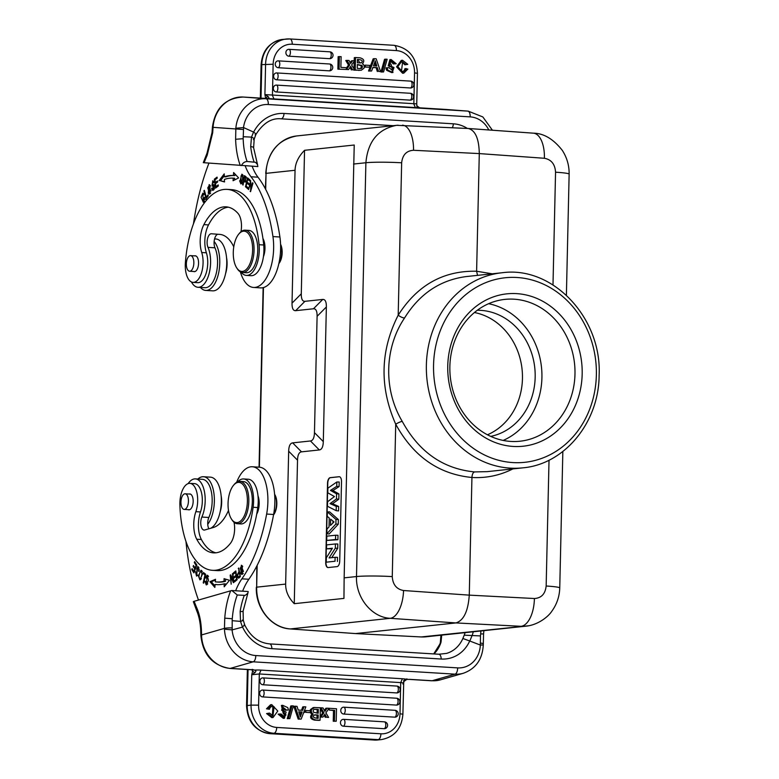<?xml version="1.0" encoding="UTF-8"?>
<svg xmlns="http://www.w3.org/2000/svg" width="779" height="779" viewBox="0 0 779 779"><rect width="100%" height="100%" fill="white"/><g stroke="black" fill="none" stroke-linecap="round" stroke-linejoin="round"><path stroke-width="1.17" d="M582.176 374.144A76.624 67.121 -96.1 0 1 479.864 434.156A76.624 67.121 -96.1 0 1 482.863 301.804A76.624 67.121 -96.1 0 1 582.176 374.144M332.419 548.221L326.528 548.844L326.615 544.901L335.428 543.956L335.33 548.143L329.089 557.939L335.126 557.297L335.038 561.25L326.226 562.185L326.323 557.861L332.419 548.221M326.528 548.844L332.097 548.737M326.226 562.185L335.038 561.25M335.126 557.297L337.502 557.345L337.404 561.474M335.33 548.143L337.706 548.328L331.757 557.657M335.428 543.956L337.804 544.005L337.706 548.328M335.525 539.496L326.713 540.431L326.81 536.166L335.622 535.231L335.525 539.496L337.901 539.72L326.713 540.431M335.622 535.231L337.998 535.28L337.901 539.72M330.481 525.445L334.016 521.901L330.627 519.155L330.481 525.445M332.954 521.044L332.906 523.001M335.983 519.457L335.876 524.043L326.868 533.703L326.976 529.077L329.04 526.935L329.244 518.016L327.258 516.409L327.365 511.9L335.983 519.457L338.359 519.535L338.252 524.238L335.876 524.043M327.365 511.9L329.653 511.9L338.359 519.535M326.868 533.703L329.147 534.005L338.252 524.238M330.432 490.41L336.567 493.847L336.45 498.998L330.023 503.614L336.285 506.379L336.187 510.664L327.492 506.311L327.599 501.725L334.454 496.554L327.793 492.834L327.901 488.151L336.83 482.006L339.206 482.016L339.108 486.573L336.732 486.359L330.432 490.41L332.915 490.546L339.108 486.573M336.187 510.664L338.553 510.927L338.651 506.447L332.516 503.731L338.816 499.203L336.45 498.998M336.285 506.379L338.651 506.447M330.023 503.614L332.516 503.731M336.567 493.847L338.933 493.915L338.816 499.203M338.933 493.915L332.915 490.546M336.83 482.006L336.732 486.359M341.514 481.734L339.722 561.055A5.307 2.532 -86.5 0 1 337.054 566.615L328.154 567.56A5.307 2.532 -86.5 0 1 327.949 567.56A5.307 2.532 -86.5 0 1 325.729 562.545L327.531 483.223A5.307 2.532 -86.5 0 1 330.189 477.663L339.099 476.719A5.307 2.532 -86.5 0 1 339.293 476.709A5.307 2.532 -86.5 0 1 341.514 481.734M328.066 567.56A5.307 2.532 93.5 0 1 325.963 562.555L327.764 483.233A5.307 2.532 93.5 0 1 330.423 477.683L339.323 476.729A5.307 2.532 93.5 0 1 339.41 476.729M344.143 577.862L343.948 598.399L294.258 603.686C288.425 597.668 285.562 591.134 285.65 584.084L288.668 451.207C288.834 446.016 290.168 443.241 292.661 442.871L310.47 440.972C312.963 440.612 314.297 437.827 314.463 432.637L317.102 316.303C317.17 311.123 315.953 308.62 313.47 308.776L295.66 310.675C293.177 310.831 291.959 308.328 292.028 303.148L295.046 170.28C295.27 163.22 298.435 156.56 304.55 150.308L354.231 145.021L344.143 577.862L356.5 576.548L365.887 162.743C367.834 141.447 378.078 128.973 396.608 125.322L398.157 125.195M355.536 633.57L455.949 622.927L521.073 626.306A26.515 12.873 -87 0 0 534.394 598.515L469.27 595.137C468.13 611.242 463.69 620.503 455.949 622.927L390.23 618.312C371.661 617.435 355.633 597.59 356.5 576.548A26.515 1.87 1.3 0 1 392.265 576.596L395.722 424.214C379.373 387.105 380.201 350.764 398.196 315.183C417.32 285.114 443.455 270.469 476.612 271.248L492.27 273.799M365.283 65.144L369.752 65.417L369.713 67.198L365.244 66.926L365.283 65.144L364.056 65.728M364.221 67.072L369.713 67.198M365.244 66.926L364.221 67.033M406.063 64.676L402.597 61.94L401.497 71.006A3.827 3.35 83.9 0 0 404.905 70.831L403.678 70.967A4.119 3.613 -96.1 0 0 404.924 68.63L407.865 69.088L403.824 73.129L397.796 66.721L402.519 60.256L407.787 64.336L404.846 64.803L402.003 62.057M404.905 70.831A4.119 3.613 83.9 0 0 406.141 68.494M402.519 60.256L401.302 60.382L396.569 66.848L402.607 73.255L403.824 73.129M403.678 70.967A3.827 3.35 -96.1 0 1 402.772 71.444M357.454 59.584L360.054 62.904A5.326 4.674 -96.1 0 1 360.034 62.924L361.193 62.778M361.203 62.797A5.326 4.674 83.9 0 1 360.609 62.904A5.326 4.674 83.9 0 1 359.917 62.914L357.376 62.758L357.454 59.399C362.206 59.827 363.442 60.966 361.144 62.797M357.337 64.686L360.881 65.592A2.055 1.801 -96.1 0 1 360.57 68.367A2.619 2.298 -96.1 0 1 360.219 68.533M360.911 65.64L362.06 65.524M360.726 68.552L360.852 68.533A2.619 2.298 83.9 0 0 361.719 68.24A2.055 1.801 83.9 0 0 362.031 65.475M361.719 68.24L360.57 68.367M362.011 65.446L357.337 64.511L357.249 68.367A75.047 65.748 83.9 0 0 360.852 68.552M362.42 63.761A3.243 2.843 -96.1 0 1 363.92 68.289L361.222 70.266L354.017 70.032M361.222 70.266L354.017 70.139M354.221 60.801L354.299 57.656L355.516 57.529L355.234 70.003M354.036 68.971L354.211 61.414M362.401 63.771C364.835 60.811 363.968 58.814 359.801 57.782L355.516 57.529M386.696 70.334L387.913 70.207A4.508 3.944 -96.1 0 1 387.319 67.754L386.102 67.88A4.508 3.944 83.9 0 0 386.696 70.334L391.74 72.593L392.967 72.457L391.146 64.443L389.568 62.787L391.545 61.298L394.544 63.79L393.317 63.917L390.931 61.424M392.967 72.457L387.913 70.207M390.016 66.575A23.857 20.906 -96.1 0 1 392.762 67.685L393.989 67.559L392.879 70.665L388.984 67.695L387.319 67.754M392.762 67.685L392.226 70.685M393.989 67.559A23.857 20.906 83.9 0 0 391.126 66.41M391.097 59.535L389.88 59.671L388.234 65.825L389.451 65.699L391.097 59.535L396.219 63.751L393.317 63.917M388.263 65.825A9.017 7.897 83.9 0 0 389.899 66.585L391.126 66.458A9.017 7.897 -96.1 0 1 389.461 65.679M394.544 63.79L396.219 63.751M385.771 59.165L387.153 59.253L383.57 71.95L382.177 71.863L385.771 59.165L384.553 59.292L380.96 71.989L382.177 71.863M380.96 71.989L383.57 71.95M351.202 62.768L352.653 60.704L354.63 60.83L351.65 64.959L354.63 69.964L352.605 69.847L350.667 66.371L348.554 69.594L346.558 69.477L349.703 64.92L346.976 60.363L349.041 60.48A91.377 80.042 -96.1 0 1 350.696 63.518A23.74 20.79 -96.1 0 1 351.212 62.768L349.985 62.895M349.703 64.92L348.486 65.046L345.759 60.489L346.976 60.363M350.199 62.593L351.436 60.84L352.653 60.704M352.605 69.847L354.63 69.964M349.966 67.432L351.387 69.974M346.558 69.477L348.554 69.594M348.486 65.046L346.334 68.162M340.881 67.374L346.343 67.705L346.304 69.458L337.872 69.146L338.154 56.672L341.124 56.643L340.881 67.374M339.371 56.536L339.089 69.019M337.872 69.146L346.304 69.458M276.243 91.951A3.437 3.009 -96.1 0 1 276.399 85.096L410.358 93.285L276.409 85.096A3.447 1.646 93.5 0 1 276.409 85.096A3.447 1.646 93.5 0 1 277.85 88.368A3.447 1.646 93.5 0 1 276.243 91.951L410.202 100.14A3.447 1.646 -86.5 0 0 411.799 96.557A3.447 1.646 -86.5 0 0 410.358 93.285A3.447 3.447 0 0 1 411.059 100.053A3.437 3.009 -96.1 0 1 410.202 100.14M276.516 79.789A3.437 3.009 -96.1 0 1 276.672 72.934L410.63 81.123A3.447 1.646 -86.5 0 1 412.081 84.395A3.447 1.646 -86.5 0 1 410.475 87.978L276.516 79.789A3.447 1.646 93.5 0 0 278.122 76.206A3.447 1.646 93.5 0 0 276.681 72.934A3.447 1.646 93.5 0 1 276.681 72.934A3.447 3.447 0 0 0 276.652 72.934M276.681 72.934L410.63 81.123A3.447 3.447 0 0 1 411.331 87.891A3.437 3.009 -96.1 0 1 410.475 87.978M278.171 67.715A3.437 3.009 -96.1 0 1 278.327 60.859L329.507 63.985A3.447 1.646 -86.5 0 0 329.507 63.985A3.447 1.646 -86.5 0 1 330.958 67.257A3.447 1.646 -86.5 0 1 329.351 70.84L278.171 67.715A3.447 1.646 93.5 0 0 279.778 64.131A3.447 1.646 93.5 0 0 278.337 60.859A3.447 1.646 93.5 0 1 278.337 60.859A3.447 3.447 0 0 0 278.307 60.859M278.337 60.859L329.517 63.985A3.447 3.447 0 0 1 330.208 70.753A3.437 3.009 -96.1 0 1 329.351 70.84M288.795 56.185A3.437 3.009 -96.1 0 1 288.951 49.33L329.79 51.823A3.447 1.646 -86.5 0 1 331.231 55.095A3.447 1.646 -86.5 0 1 329.634 58.678L288.795 56.185A3.447 1.646 93.5 0 0 290.401 52.602A3.447 1.646 93.5 0 0 288.96 49.33A3.447 1.646 93.5 0 1 288.96 49.33A3.447 3.447 0 0 0 288.941 49.33L329.79 51.823A3.447 3.447 0 0 1 330.491 58.591A3.437 3.009 -96.1 0 1 329.634 58.678M374.621 62.729A119.839 104.98 83.9 0 0 375.624 65.933M373.482 65.806L374.68 62.583A15.346 13.447 -96.1 0 0 375.225 60.772A119.839 104.98 -96.1 0 0 376.832 66.011L373.482 65.806M377.357 67.666L372.907 67.393L371.602 71.006L369.743 70.889L374.397 58.678L376.169 58.785L380.551 71.551L378.575 71.434L377.357 67.666L372.839 67.598M369.743 70.889L368.525 71.025L373.18 58.805L374.397 58.678M378.575 71.434L380.551 71.551M377.348 71.561L376.14 67.802M368.525 71.025L371.602 71.006M212.346 128.993L212.959 129.051L213.066 127.337L212.394 127.279L212.287 128.983M243.554 127.571L235.852 128.243L235.618 139.275L243.175 138.701L243.584 127.571L253.555 132.07C256.009 133.754 256.534 134.65 255.123 134.767M253.37 139.626C254.791 139.139 254.178 138.302 251.52 137.114L253.555 132.07M467.39 128.447A37.119 32.621 94.3 0 0 453.349 123.812L284.043 113.461A5.57 2.658 93.5 0 1 281.053 118.817C271.53 117.872 263.136 123.111 255.882 134.524L254.188 139.139L253.613 147.786A5.57 1.704 173.4 0 0 250.692 146.647L251.481 137.104L243.155 136.724M225.559 273.663A16.972 8.092 -86.5 0 0 226.543 257.596M214.137 241.49A25.98 12.396 93.5 0 1 219.016 271.034A25.98 12.396 93.5 0 1 205.724 290.421L212.696 290.849A25.98 12.396 -86.5 0 0 226.66 265.668A25.98 12.396 -86.5 0 0 215.871 238.978L214.576 238.9M205.724 290.421A25.98 12.396 93.5 0 1 200.437 287.441M204.069 202.053L203.514 201.255M203.076 194.273L203.553 193.582M204.614 199.268L203.416 201.245L202.793 194.253L203.514 194.896L203.855 194L202.861 193.163L201.089 197.311L203.377 202.365L204.449 197.34A3.369 1.607 93.5 0 1 204.614 199.268L206.007 199.356M204.449 197.34L205.052 197.379M246.378 275.406L251.023 275.688A23.857 11.383 -86.5 0 0 263.409 256.758A13.253 6.329 -86.5 0 0 262.942 238.52A77.949 37.188 -86.5 0 0 231.762 189.667L227.108 189.375A77.949 37.188 93.5 0 1 259.066 244.703A23.857 11.383 93.5 0 1 246.378 275.406A23.857 11.383 93.5 0 1 241.149 272.202M193.728 260.702A7.819 3.729 93.5 0 1 189.618 271.238A7.819 3.729 93.5 0 1 186.376 263.205A7.819 3.729 93.5 0 1 190.573 255.629A7.819 3.729 93.5 0 1 193.728 260.702M193.582 271.482A7.956 3.798 -86.5 0 0 194.263 271.657A7.956 3.798 -86.5 0 0 198.538 264.003A7.956 3.798 -86.5 0 0 195.237 255.775A7.956 3.798 -86.5 0 0 194.536 255.872M240.984 231.723A15.911 7.586 -86.5 0 0 237.955 213.349A60.45 28.842 -86.5 0 0 226.037 206.844A60.45 28.842 -86.5 0 0 203.874 224.634A21.208 10.117 -86.5 0 0 201.722 252.513A18.56 8.851 93.5 0 1 201.683 272.261A18.56 8.851 93.5 0 1 193.046 282.368A18.56 8.851 93.5 0 1 185.373 262.805A77.949 37.188 93.5 0 1 227.108 189.375M263.409 256.758A23.857 11.383 -86.5 0 0 263.721 244.995A77.949 37.188 -86.5 0 0 262.942 238.52M244.246 231.178A20.147 9.611 93.5 0 1 251.792 257.606A20.147 9.611 93.5 0 1 236.699 267.859A20.147 9.611 93.5 0 1 238.773 234.08A20.147 9.611 93.5 0 1 244.246 231.178M238.773 234.08L239.474 233.233A21.208 10.117 93.5 0 1 245.171 230.175A21.208 10.117 93.5 0 1 245.239 230.175A21.208 10.117 93.5 0 1 253.973 252.036A21.208 10.117 93.5 0 1 242.581 272.514A21.208 10.117 93.5 0 1 237.303 268.784L236.699 267.859M242.581 272.514L246.3 272.738A21.208 10.117 -86.5 0 0 247.118 272.728A21.208 10.117 -86.5 0 0 257.742 251.413A21.208 10.117 -86.5 0 0 248.959 230.409A21.208 10.117 -86.5 0 0 248.891 230.399L245.171 230.175M278.863 263.584L278.911 263.526A11.928 5.696 -86.5 0 0 280.576 244.294M278.892 263.419A13.009 6.203 -86.5 0 0 280.586 244.781M193.046 282.368L197.691 282.66A18.56 8.851 -86.5 0 0 206.338 272.543A18.56 8.851 -86.5 0 0 206.377 252.795A21.208 10.117 93.5 0 1 208.519 224.917A60.45 28.842 93.5 0 1 228.354 207.185M214.537 188.333L213.943 188.304A2.415 1.149 93.5 0 1 212.959 189.209A2.415 1.149 93.5 0 1 212.054 187.992L211.625 188.508A3.72 1.772 -86.5 0 0 212.112 189.862L212.813 190.388L213.582 184.565L212.044 184.935L214.118 184.857M213.582 190.057L213.504 189.949A3.72 1.772 93.5 0 1 213.183 189.219M212.949 185.947L212.531 184.964M212.881 181.897L213.378 181.234M212.044 184.935L212.686 181.887L213.358 182.948L213.806 182.432L212.755 180.786L212.073 186.152L213.465 185.811A1.47 0.701 93.5 0 1 213.582 185.792A1.47 0.701 93.5 0 1 214.167 186.717A1.47 0.701 93.5 0 1 213.943 188.304M214.556 185.879L213.689 185.821M211.625 188.508L212.229 188.547M208.266 195.792L208.003 194.877L206.338 197.175L204.332 190.319L203.894 190.933L206.162 198.703L208.266 195.792M207.233 197.223L206.338 197.175M204.526 190.972L203.894 190.933M207.769 187.846L209.074 185.733L210.651 190.826L209.347 193.026L207.769 187.846M209.999 193.844L209.463 193.026M209.249 185.743L209.824 185.003M208.236 193.27L209.278 194.107L210.174 185.47L209.152 184.642L208.236 193.27L209.629 193.348M250.955 182.87L250.546 191.692L252.971 183.143L252.591 182.734L250.692 189.443L250.624 180.601L248.579 189.55L250.478 182.841M250.663 191.283L250.137 191.245M248.686 189.17L248.199 189.141M248.803 183.601L246.865 183.036L248.579 184.535L248.832 183.503L247.109 182.004L247.751 179.287L249.592 180.894L249.845 179.842L247.595 177.885L245.482 186.736L247.8 188.761L248.053 187.71L246.145 186.054L246.865 183.036M249.816 179.959L247.751 179.287M248.024 187.827L246.904 186.717M246.875 186.824L245.482 186.736M217.555 182.052L215.345 182.588L214.985 179.852L217.195 178.167L215.744 179.258L214.342 179.18L215.54 188.09L218.334 185.967L218.188 184.915L215.89 186.668L218.334 185.957M215.89 186.668L215.491 183.63L217.565 182.052L217.419 181.01L215.345 182.588M217.195 178.167L217.059 177.115L214.342 179.18M234.537 179.988L234.645 178.255A89.342 42.631 -86.5 0 0 234.421 178.235A89.342 42.631 -86.5 0 0 234.197 178.225M234.645 178.255L233.252 178.167L233.087 180.718L238.627 177.924L233.612 172.539L233.418 175.518L234.82 175.606L234.917 173.941M233.418 175.518A92 43.897 -86.5 0 0 233.194 175.509A92 43.897 -86.5 0 0 224.342 176.814L225.735 176.901A92 43.897 93.5 0 1 234.352 175.577M224.518 181.711L220.438 180.796L224.303 175.713M220.438 180.796L224.527 181.945L224.43 179.423A89.342 42.631 93.5 0 1 233.028 178.148A89.342 42.631 93.5 0 1 233.252 178.167M224.342 176.814L224.235 173.873L219.045 180.718M245.813 177.875L246.495 177.914M244.645 177.037A20.624 9.845 93.5 0 1 245.823 177.885L245.19 180.971L244.012 180.27L244.645 177.037L246.047 177.115A20.624 9.845 -86.5 0 1 246.349 177.3M245.697 181.789L243.798 181.341L245.142 182.101L246.125 176.901A40.781 19.456 -86.5 0 0 244.431 175.674L242.639 184.75L243.058 185.042L243.798 181.341M244.713 181.4L244.82 180.825M245.57 177.086L245.677 176.521M241.042 175.82C242.882 175.226 243.126 177.369 241.772 182.237L240.984 182.87L241.042 175.82L243.194 175.353M241.636 183.601L241.286 182.89M242.084 175.285L242.542 174.613M239.611 180.825L240.906 183.941L243.175 177.271L241.88 174.184L240.088 180.855M233.768 246.836A47.723 22.766 -86.5 0 0 219.795 234.401L211.43 233.768A7.956 3.798 -86.5 0 0 211.411 233.758A7.956 3.798 -86.5 0 0 207.574 238.588A7.956 3.798 -86.5 0 0 207.993 247.371A23.331 11.13 93.5 0 1 209.23 273.127A23.331 11.13 93.5 0 1 197.973 287.285L204.955 287.714A23.331 11.13 -86.5 0 0 216.202 273.556A23.331 11.13 -86.5 0 0 214.965 247.8A7.956 3.798 93.5 0 1 214.42 239.591A7.956 3.798 93.5 0 1 217.799 234.245M197.973 287.285A23.331 11.13 93.5 0 1 191.449 281.969M245.171 165.791A53.021 25.298 -86.5 0 0 251.004 176.765A121.952 58.191 93.5 0 1 272.942 236.573A37.119 17.713 93.5 0 1 253.564 287.451L260.546 287.879A37.119 17.713 -86.5 0 0 279.914 237.001A121.952 58.191 -86.5 0 0 257.985 177.193A53.021 25.298 93.5 0 1 252.143 166.219M253.564 287.451A37.119 17.713 93.5 0 1 240.351 271.832M193.474 223.787A159.072 75.904 93.5 0 1 208.957 163.103M241.49 165.567C242.707 162.996 244.587 161.643 247.109 161.496L255.483 162.295L257.411 164.427L257.849 166.57L203.3 162.665L206.98 153.268A5.57 2.96 -156.5 0 0 207.204 155.187L212.667 132.849L212.949 129.051M261.014 98.135L261.773 64.628L273.147 64.238L272.436 95.418L273.984 98.933L243.272 97.044L265.98 98.767A5.57 2.658 93.5 0 1 268.278 104.522L470.136 116.869A26.515 23.302 -85.7 0 1 488.793 129.966M267.372 98.514C269.125 98.407 269.32 97.716 267.957 96.44L264.909 94.59L265.59 97.979L267.986 96.411M416.064 103.831L264.909 94.59L265.59 64.219A26.778 23.458 -96.1 0 1 286.244 39.028A26.778 23.458 -96.1 0 1 289.691 38.96A5.57 2.658 93.5 0 1 289.905 38.95A5.57 2.658 93.5 0 1 292.232 44.228A21.208 18.579 -96.1 0 0 273.147 64.238M416.794 105.555L416.804 104.814M417.086 106.051L416.784 105.535C416.658 106.723 417.622 107.483 419.696 107.823L415.382 107.58M470.136 116.869A5.57 2.658 -86.5 0 0 467.848 111.115L445.14 109.391A5.57 2.658 -86.5 0 0 445.121 109.391L445.5 109.411A32.075 28.19 94.3 0 0 445.14 109.391L419.696 107.823L417.077 106.041L416.843 104.99M310.305 712.629L305.835 712.347L305.874 710.536L310.344 710.808L310.305 712.629L305.835 712.347M304.608 712.483L304.657 710.662L305.874 710.536M269.524 713.087L266.574 713.564L269.524 713.087L272.991 715.823L274.091 706.757A3.827 3.35 83.9 0 0 269.446 709.27L267.723 708.686L271.764 704.635L277.791 711.042L273.069 717.517L267.801 713.428M271.589 706.456A3.827 3.35 -96.1 0 1 272.874 706.884L274.091 706.757M272.874 706.884L272.368 715.843M271.764 704.635L270.547 704.771L266.496 708.812L269.446 709.27M266.496 708.812L267.723 708.686M266.574 713.564L271.842 717.644L273.069 717.517M316.985 718.306L317.063 715.132L318.202 715.005L318.134 718.365C313.382 717.936 312.145 716.807 314.443 714.966A5.326 4.674 -96.1 0 1 314.716 714.995L315.855 714.869A346.791 303.791 -96.1 0 1 318.202 715.005M314.755 714.986A346.791 303.791 -96.1 0 1 317.063 715.132M315.855 714.869A5.326 4.674 83.9 0 0 314.979 714.869A5.326 4.674 83.9 0 0 314.385 714.976M317.102 713.194L317.189 709.523L318.329 709.396L318.241 713.252L313.557 712.288A2.055 1.801 83.9 0 1 313.869 709.523A2.619 2.298 83.9 0 1 314.735 709.231L314.735 709.231A75.047 65.748 83.9 0 1 318.329 709.396M314.219 709.348A75.047 65.748 -96.1 0 1 317.189 709.523M313.168 714.002L311.951 714.139C309.526 717.089 310.393 719.075 314.56 720.108L315.787 719.981A1133.893 993.274 83.9 0 0 320.072 720.244L320.354 707.76L314.365 707.498L311.668 709.474A3.243 2.843 -96.1 0 0 313.168 714.002M314.365 707.498L313.139 707.624L310.441 709.601L311.668 709.474M310.451 709.611A3.243 2.843 83.9 0 0 310.149 710.789M310.315 712.172A3.243 2.843 83.9 0 0 311.951 714.139M314.56 720.108A1133.893 993.274 -96.1 0 0 318.845 720.371L320.072 720.244M315.904 719.991C311.629 718.998 310.724 717.001 313.187 713.992M286.097 712.074L284.481 718.228L283.264 718.355L278.142 714.148L281.044 713.983L284.043 716.466L286.02 714.976L284.442 713.33L282.621 705.307L287.675 707.556A4.508 3.944 -96.1 0 1 288.259 710.02L285.387 710.205L288.259 710.02M282.621 705.307L281.404 705.433L283.225 713.457L284.802 715.112L286.02 714.976M284.802 715.112L283.429 716.466M286.604 710.078L282.709 707.098L281.599 710.214A23.857 20.906 83.9 0 0 284.452 711.354M282.144 707.215L285.387 710.205M284.462 711.315A9.017 7.897 -96.1 0 1 286.127 712.084M284.481 718.228L279.369 714.012M289.817 718.598L288.434 718.52L292.018 705.823L293.41 705.901L289.817 718.598L287.217 718.647L290.791 705.949L292.018 705.823M288.434 718.52L287.217 718.647M322.983 707.926A702.298 615.206 -96.1 0 1 324.921 711.402L327.034 708.169L329.03 708.296L325.885 712.843L328.602 717.41L326.547 717.284L324.892 714.255A23.74 20.79 -96.1 0 1 324.376 714.995L322.934 717.06L320.958 716.943L323.937 712.804L320.958 707.799L322.983 707.926M326.547 717.284L328.602 717.41M324.171 715.297L325.32 717.41M320.14 717.099L322.934 717.06M320.958 716.943L320.14 717.031M320.325 708.919L322.72 712.941L323.937 712.804M322.72 712.941L320.159 716.485M320.354 707.868L320.958 707.799M324.395 710.458L325.817 708.296L327.034 708.169M334.707 710.39L329.244 710.059L329.283 708.306L336.499 708.744L336.216 721.227L333.246 721.247L333.49 710.526L334.707 710.39L334.464 721.12M336.216 721.227L333.246 721.247M329.244 710.059L333.49 710.526M262.796 684.741A3.447 1.646 93.5 0 0 264.393 681.158A3.447 1.646 93.5 0 0 262.951 677.886A3.447 1.646 93.5 0 1 262.951 677.886L396.91 686.075A3.447 3.447 0 0 1 397.602 692.843A3.437 3.009 -96.1 0 1 396.745 692.93L262.796 684.741A3.437 3.009 -96.1 0 1 262.942 677.886L396.901 686.075A3.447 1.646 -86.5 0 0 396.901 686.075A3.447 1.646 -86.5 0 1 398.351 689.347A3.447 1.646 -86.5 0 1 396.745 692.93M396.472 705.092A3.447 1.646 -86.5 0 0 398.069 701.509A3.447 1.646 -86.5 0 0 396.628 698.237A3.447 3.447 0 0 1 397.329 705.005A3.437 3.009 -96.1 0 1 396.472 705.092L262.513 696.903A3.437 3.009 -96.1 0 1 262.65 690.048L396.628 698.237L262.679 690.048A3.437 3.009 -96.1 0 1 262.669 690.048A3.447 1.646 93.5 0 1 262.679 690.048A3.447 1.646 93.5 0 1 264.12 693.32A3.447 1.646 93.5 0 1 262.513 696.903M394.817 717.167A3.447 1.646 -86.5 0 0 396.414 713.583A3.447 1.646 -86.5 0 0 394.972 710.312A3.447 3.447 0 0 1 395.674 717.079A3.437 3.009 -96.1 0 1 394.817 717.167L343.636 714.041A3.437 3.009 -96.1 0 1 343.773 707.186L394.972 710.312L343.792 707.186A3.437 3.009 -96.1 0 1 343.792 707.186L343.792 707.186A3.447 1.646 93.5 0 1 345.243 710.458A3.447 1.646 93.5 0 1 343.636 714.041M384.193 728.696A3.447 1.646 -86.5 0 0 385.79 725.113A3.447 1.646 -86.5 0 0 384.349 721.841A3.447 3.447 0 0 1 385.05 728.608A3.437 3.009 -96.1 0 1 384.193 728.696L343.364 726.203A3.437 3.009 -96.1 0 1 343.52 719.348L384.349 721.841L343.52 719.348A3.447 1.646 93.5 0 1 344.961 722.62A3.447 1.646 93.5 0 1 343.364 726.203M298.824 711.957L300.967 712.084L299.818 715.18M300.967 712.084L302.106 711.967L300.908 715.18L299.847 715.297M300.908 715.18A15.346 13.447 -96.1 0 0 300.363 716.972L298.766 711.763L302.106 711.967M298.211 710.059L302.69 710.341L303.976 706.757L305.845 706.874L301.181 719.085L299.409 718.978L295.037 706.212L297.013 706.339L298.211 710.059M299.409 718.978L298.191 719.105L293.819 706.349L295.037 706.212M301.181 719.085L298.191 719.105M301.541 710.263L302.758 706.894L303.976 706.757M244.002 625.109C245.404 624.846 244.849 625.362 242.327 626.676L240.516 621.399L240.146 611.505A5.57 0.954 8.9 0 0 243.106 611.135L243.291 620.211L244.781 625.099M441.06 641.993L440.583 643.532L439.882 644.077L440.32 642.675A5.57 2.006 15.6 0 1 441.06 641.993L441.703 635.128M240.497 621.389L232.191 620.688L232.181 629.88L242.59 627.095A37.119 32.163 74 0 0 271.89 648.673L441.196 659.024A37.119 32.163 74 0 0 469.718 640.981L462.862 638.488L464.226 635.167L480.487 635.927L480.322 645.051L469.708 640.981M232.161 629.89L224.479 629.179L224.459 628.371A5.57 0.76 179.2 0 1 232.054 627.962M482.6 644.963L480.302 645.061M480.497 635.927L480.653 633.931L482.892 633.931M472.171 635.343L469.98 640.601M473.32 631.769L472.22 635.362M465.102 632.645L464.342 634.904M244.762 625.05L244.781 625.07C250.536 636.57 258.794 642.841 269.563 643.882A5.57 2.658 93.5 0 1 271.89 648.673M231.84 590.531L248.209 591.534L247.741 593.355L245.142 595.38L237.274 595L231.84 590.531L230.623 590.823A53.021 25.298 -86.5 0 0 224.751 618.156L232.278 618.75L232.181 620.688M239.679 572.935L239.153 572.906L240.273 575.963M239.689 577.171L238.549 577.103M239.153 572.906C237.566 574.551 237.361 575.954 238.52 577.112L239.815 577.21M239.747 575.924A20.624 9.845 93.5 0 1 238.52 577.122M239.143 577.745L238.919 577.161M238.637 578.203A40.781 19.456 -86.5 0 0 240.38 576.489L238.705 568.008L238.949 571.903L239.474 571.932M238.267 568.456L238.793 568.485M238.949 571.903C236.845 575.009 236.758 577.093 238.676 578.154M207.399 576.285L207.905 575.554M206.98 584.649L206.532 583.861M206.104 577.512L205.51 577.473L205.929 578.057A3.369 1.607 93.5 0 1 206.63 576.557L207.165 576.275L206.347 583.851L205.422 581.261M204.906 581.261L206.26 584.912L208.509 580.423L207.175 575.165L205.51 577.473M195.286 562.594L194.292 562.535L196.113 565.35L195.11 568.027L193.465 565.486L193.124 566.401L194.76 568.943L193.854 571.348L192.101 568.631L191.751 569.556L193.893 572.877L196.853 565.038L194.643 561.61L194.292 562.535M196.727 565.388L196.113 565.35M195.714 568.057L195.11 568.027M194.098 566.46L193.124 566.401M195.363 568.982L194.76 568.943M194.458 571.387L193.854 571.348M192.734 569.624L191.751 569.556M198.061 567.648L198.47 566.966M197.223 575.73L196.844 575.058M199.035 571.114L198.518 571.085L198.927 571.484A3.72 1.772 -86.5 0 0 199.229 569.77L197.759 566.518L196.649 575.048L195.451 571.679L196.551 576.119L196.96 570.082A1.47 0.701 93.5 0 1 196.912 568.475A1.47 0.701 93.5 0 1 197.613 567.618L198.918 567.696A1.47 0.701 -86.5 0 0 198.908 567.716M198.927 567.716L197.72 567.638A2.415 1.149 93.5 0 1 198.518 571.085M205.607 574.435L204.663 573.461M204.624 573.656L203.231 573.568L204.955 574.931L203.212 582.828L203.67 583.198L205.646 574.24L203.465 572.516L203.231 573.568M205.49 574.96L204.955 574.931M203.747 582.867L203.212 582.828M201.362 578.583L200.554 578.534C198.567 578.184 198.499 575.885 200.33 571.65C202.336 572.068 202.404 574.357 200.554 578.534L201.362 578.865M200.33 571.65L202.355 571.426M201.099 571.358L201.683 570.617M200.622 579.595L200.145 578.797M202.472 574.211L201.001 570.257L198.431 575.954L199.901 579.868L202.472 574.211M235.871 580.783L234.576 580.696L234.732 581.738L237.157 579.693L235.803 570.91L233.31 573.013L234.606 573.091M233.31 573.013L233.466 574.055L235.521 572.322L235.979 575.311L234.128 576.869L234.284 577.901L236.144 576.343L236.553 579.031L234.576 580.696M236.027 572.351L235.521 572.322M236.485 575.34L235.979 575.311M235.414 576.947L234.128 576.869M236.65 576.372L236.144 576.343M237.059 579.06L236.553 579.031M214.965 586.022L211.343 581.767L215.452 579.985M217.545 584.678A92 43.897 93.5 0 1 216.484 584.552L215.092 584.464A92 43.897 -86.5 0 0 216.844 584.649A92 43.897 -86.5 0 0 224.157 583.831L225.55 583.919L225.569 585.117M225.501 581.29L224.109 581.212A89.342 42.631 93.5 0 1 217.01 582.001L218.402 582.088A89.342 42.631 -86.5 0 0 225.501 581.29L225.462 579.099M217.01 582.001A89.342 42.631 93.5 0 1 215.306 581.825L215.51 579.274L209.95 581.679L211.343 581.767M209.95 581.679L214.848 587.444L215.092 584.464M224.109 581.212L224.06 578.67L229.493 580.306L224.206 586.791L224.157 583.831M233.69 580.783L230.633 574.844L230.165 575.155L231.178 584.201L230.818 576.811L233.408 582.711L233.866 582.4L232.902 573.665M232.434 573.636L233.223 580.754M230.788 575.194L230.165 575.155M231.509 576.85L230.818 576.811M242.98 571.416L241.85 573.412L240.224 568.358L241.344 566.284L243.457 571.445M242.532 574.162L242.074 573.432M241.617 566.294L242.065 565.622M242.396 566.099L241.363 565.223L240.818 573.617L241.821 574.474L242.396 566.099M220.155 511.832A16.972 8.092 -86.5 0 0 221.139 495.775M210.622 528.298A25.98 12.396 -86.5 0 0 221.353 500.371A25.98 12.396 -86.5 0 0 210.466 477.157L203.485 476.729A25.98 12.396 93.5 0 1 214.176 495.532A25.98 12.396 93.5 0 1 207.74 524.286M197.876 479.036A25.98 12.396 93.5 0 1 202.491 476.748A25.98 12.396 93.5 0 1 203.485 476.729M237.322 482.561A20.147 9.611 93.5 0 1 238.17 482.396A20.147 9.611 93.5 0 1 246.719 507.976A20.147 9.611 93.5 0 1 231.47 519.057A20.147 9.611 93.5 0 1 233.534 485.288A20.147 9.611 93.5 0 1 237.322 482.561M233.534 485.288L234.245 484.431A21.208 10.117 93.5 0 1 239.124 481.393A21.208 10.117 93.5 0 1 239.932 481.373A21.208 10.117 93.5 0 1 248.783 502.319A21.208 10.117 93.5 0 1 238.16 523.702A21.208 10.117 93.5 0 1 237.352 523.722A21.208 10.117 93.5 0 1 232.074 519.992L231.47 519.057M237.352 523.722L240.838 523.936A21.208 10.117 -86.5 0 0 241.646 523.916A21.208 10.117 -86.5 0 0 252.279 502.533A21.208 10.117 -86.5 0 0 243.428 481.588L239.932 481.373M184.516 509.408A7.819 3.729 93.5 0 1 184.214 509.417A7.819 3.729 93.5 0 1 180.971 501.384A7.819 3.729 93.5 0 1 185.168 493.798A7.819 3.729 93.5 0 1 188.43 501.52A7.819 3.729 93.5 0 1 184.516 509.408M188.177 509.661A7.956 3.798 -86.5 0 0 188.859 509.836A7.956 3.798 -86.5 0 0 189.161 509.826A7.956 3.798 -86.5 0 0 193.153 501.803A7.956 3.798 -86.5 0 0 189.833 493.954A7.956 3.798 -86.5 0 0 189.131 494.042M237.77 481.724A23.857 11.383 93.5 0 1 243.584 478.949A23.857 11.383 93.5 0 1 253.117 507.275A77.949 37.188 93.5 0 1 212.482 570.325A77.949 37.188 93.5 0 1 179.881 504.811A18.56 8.851 93.5 0 1 189.91 483.36A18.56 8.851 93.5 0 1 196.999 493.117A18.56 8.851 93.5 0 1 195.85 511.667A21.208 10.117 -86.5 0 0 196.736 539.224A60.45 28.842 -86.5 0 0 213.553 552.866A60.45 28.842 -86.5 0 0 230.467 543.284A15.911 7.586 -86.5 0 0 234.012 522.261M212.482 570.325L217.137 570.608A77.949 37.188 -86.5 0 0 256.69 514.228A77.949 37.188 -86.5 0 0 257.761 507.557A23.857 11.383 -86.5 0 0 257.985 495.804A23.857 11.383 -86.5 0 0 248.238 479.231L243.584 478.949M215.89 552.808A60.45 28.842 93.5 0 1 201.381 539.506A21.208 10.117 93.5 0 1 200.495 511.949A18.56 8.851 -86.5 0 0 201.654 493.399A18.56 8.851 -86.5 0 0 194.555 483.642L189.91 483.36M256.69 514.228A13.253 6.329 -86.5 0 0 257.985 495.804M273.565 514.773A13.009 6.203 -86.5 0 0 274.617 494.334M273.546 514.88A12.191 5.823 -86.5 0 0 274.744 494.499L274.607 494.285M188.129 483.623A23.331 11.13 93.5 0 1 195.422 478.89A23.331 11.13 93.5 0 1 204.604 492.581A23.331 11.13 93.5 0 1 201.868 517.052A7.956 3.798 -86.5 0 0 200.943 525.397A7.956 3.798 -86.5 0 0 204.069 530.071A7.956 3.798 -86.5 0 0 204.711 529.993L213.144 527.568A47.723 22.766 -86.5 0 0 228.49 510.449M208.889 528.795A7.956 3.798 93.5 0 1 208.85 517.48A23.331 11.13 -86.5 0 0 211.586 493.01A23.331 11.13 -86.5 0 0 202.394 479.319L195.422 478.89M242.62 591.193A53.021 25.298 93.5 0 1 248.861 579.255A121.952 58.191 -86.5 0 0 273.614 514.481A37.119 17.713 -86.5 0 0 259.319 467.186L252.347 466.757A37.119 17.713 93.5 0 1 266.642 514.052A121.952 58.191 93.5 0 1 241.88 578.826A53.021 25.298 -86.5 0 0 235.648 590.764M236.65 482.279A37.119 17.713 93.5 0 1 252.347 466.757M198.47 600.054A159.072 75.904 93.5 0 1 185.986 541.522M193.338 601.631L196.688 610.697A5.57 3.544 -23.2 0 1 196.921 608.214A159.072 75.904 93.5 0 1 194.156 601.291L193.338 601.631M230.623 590.823L194.156 601.291M201.518 633.346L201.547 634.943A5.57 0.818 -1.1 0 0 200.865 635.352L200.719 630.143A5.57 1.12 177.1 0 1 201.401 629.559L201.518 633.346L200.894 633.726M373.881 740.021A5.57 2.658 -86.5 0 0 374.086 740.05A5.57 2.658 -86.5 0 0 374.3 740.04L378.117 739.641A26.778 23.458 -96.1 0 0 381.554 739.563C394.554 736.973 401.672 728.521 402.899 714.197L399.997 713.788L400.708 682.608C403.259 682.735 403.989 683.193 402.899 684.001M251.997 669.794A8.744 4.177 -86.5 0 0 252.591 671.206L252.182 669.365L254.402 670.106C256.135 670.476 256.301 671.323 254.899 672.637L251.744 674.76L259.31 673.962L400.708 682.608L402.412 678.752A9.299 1.363 -1.1 0 1 406.726 679.415L406.891 678.821L406.726 679.415L408.527 679.376M406.726 679.415C404.632 679.561 403.639 680.33 403.717 681.742L403.668 682.774M403.746 680.466L403.688 681.771M252.581 671.216L251.734 674.76L251.052 705.131L258.599 705.141A21.208 18.579 -96.1 0 0 276.73 727.43A5.57 2.658 93.5 0 1 273.926 733.273A26.778 23.458 -96.1 0 1 251.052 705.131L247.235 705.531A26.778 23.458 83.9 0 0 270.118 733.672A5.57 2.658 93.5 0 1 269.904 733.682A5.57 2.658 93.5 0 1 269.661 733.643M252.581 671.235L254.889 672.647M258.599 705.141L259.31 673.962L261.014 670.106A9.299 1.363 -1.1 0 0 254.402 670.106L252.62 669.852M402.451 125.166A26.515 12.464 92.9 0 1 413.542 150.279L479.289 153.59C478.997 138.672 475.326 130.297 468.257 128.486L396.725 125.322M533.459 133.18A26.515 12.834 -85.9 0 1 544.385 158.273L479.289 153.59L476.612 271.248L477.537 275.367M474.43 312.525A63.625 55.737 -96.1 0 1 522.456 378.584A63.625 55.737 -96.1 0 1 487.44 434.789M490.692 436.386A63.625 55.737 83.9 0 0 535.173 377.231A63.625 55.737 83.9 0 0 477.284 310.276M488.618 303.703A71.317 62.476 -96.1 0 1 541.921 377.649A71.317 62.476 -96.1 0 1 503.166 440.427M574.98 374.134A71.317 62.476 83.9 0 0 504.88 299.389A71.317 62.476 83.9 0 0 450.301 376.909A71.317 62.476 83.9 0 0 519.973 441.226A71.317 62.476 83.9 0 0 574.98 374.134M487.128 471.646L474.596 471.918C443.173 468.88 419.053 452.034 402.237 421.381C383.336 389.656 384.32 347.96 404.583 317.949C419.599 293.771 440.193 279.973 466.378 276.555L466.455 276.545M528.503 625.78L421.186 636.94A39.768 34.841 83.9 0 0 425.986 636.803L525.874 626.18M404.583 317.949A5.307 1.636 30.7 0 1 398.196 315.183L401.652 162.792A26.515 1.87 -178.7 0 0 365.887 162.743L353.539 164.048M402.237 421.381A5.307 1.003 -27.1 0 0 395.722 424.214C413.425 456.504 438.83 474.265 471.938 477.478L469.27 595.137L403.551 590.521A26.515 12.435 94 0 1 390.23 618.312L290.343 628.935L355.75 633.59L421.186 636.94A2.649 1.266 -87.1 0 1 421.088 636.94L355.652 633.59L290.236 628.935A2.649 1.266 94.1 0 0 290.343 628.935A39.768 34.841 83.9 0 1 256.661 587.162L285.65 584.084M474.596 471.918C473.048 472.395 472.162 474.245 471.938 477.478C486.252 478.287 499.904 475.433 512.874 468.909M294.258 603.686L297.52 460.185C297.685 454.994 299.019 452.219 301.512 451.849L292.661 442.871M304.55 150.308L301.288 293.8C301.22 298.98 302.437 301.492 304.93 301.327L322.73 299.438C325.223 299.272 326.43 301.785 326.362 306.965L323.304 441.615C323.139 446.805 321.815 449.58 319.312 449.95L301.512 451.849M596.363 375.011A92.789 81.289 83.9 0 0 476.086 287.402A92.789 81.289 83.9 0 0 472.454 447.691A92.789 81.289 83.9 0 0 596.363 375.011M420.991 636.93A2.649 1.266 -87.1 0 0 421.088 636.94L425.986 636.803M358.622 70.412L359.84 70.285M452.317 127.678A5.57 2.658 -86.5 0 0 453.349 123.812M281.053 118.817L393.278 125.672L281.073 118.817A5.57 2.658 93.5 0 1 281.034 118.817M243.369 129.499L213.066 127.337A32.075 28.19 94.3 0 1 243.272 97.044A5.57 2.658 93.5 0 0 243.252 97.044C225.511 97.979 215.218 108.057 212.394 127.279M212.015 132.596L212.667 132.849M259.066 244.703L263.721 244.995M201.722 252.513L206.377 252.795M203.874 224.634L208.519 224.917M212.112 189.862L213.504 189.94M211.167 190.855L210.651 190.826M242.386 182.276L241.772 182.237M207.993 247.371L214.965 247.8M272.942 236.573L279.914 237.001M251.004 176.765L257.985 177.193M204.108 162.733A159.072 75.904 93.5 0 1 207.204 155.187M254.09 161.925A47.461 22.64 93.5 0 1 250.692 146.647M243.175 138.701A47.461 22.64 -86.5 0 0 247.109 161.496M235.618 139.275A53.021 25.298 -86.5 0 0 240.273 165.479M284.043 113.461A37.119 32.621 94.3 0 0 253.847 131.68M243.506 127.561A26.515 23.302 -85.7 0 1 268.278 104.522M422.559 108.008L445.121 109.391A5.57 2.658 -86.5 0 0 445.101 109.391L468.208 111.134A32.075 28.19 -85.7 0 0 467.848 111.115L265.98 98.767A32.075 28.19 -85.7 0 0 235.842 128.243M261.092 64.803C262.319 50.479 269.437 42.027 282.436 39.437A26.778 23.458 83.9 0 0 261.773 64.628L261.092 64.803L260.342 98.086M393.872 45.328A5.57 2.658 -86.5 0 1 394.086 45.318A5.57 2.658 -86.5 0 1 396.414 50.596L292.232 44.228M273.984 98.933L415.373 107.58L413.834 104.065L414.545 72.885A21.208 18.579 -96.1 0 0 396.414 50.596M416.736 104.045L417.437 73.294L414.545 72.885M284.442 713.33L283.225 713.457M242.483 620.016C243.856 620.133 243.184 620.6 240.477 621.408M399.997 713.788A21.208 18.579 -96.1 0 1 380.912 733.799A5.57 2.658 -86.5 0 1 378.117 739.641L273.926 733.273L270.118 733.672L374.3 740.04A26.778 23.458 83.9 0 0 377.737 739.972L269.904 733.682C255.259 731.13 247.479 721.802 246.553 705.706L247.235 705.531L248.053 669.551M440.583 643.532A31.549 27.343 -106 0 1 433.932 653.932M480.351 645.061A26.515 22.971 -106 0 1 457.633 667.885L255.765 655.548A26.515 22.971 -106 0 1 232.103 629.89M255.765 655.548A5.57 2.658 93.5 0 1 253.204 661.819A32.075 27.801 -106 0 1 224.469 629.179M483.272 645.031C482.415 659.394 475.755 668.81 463.301 673.27A32.075 27.801 -106 0 1 455.063 674.156A5.57 2.658 -86.5 0 0 457.633 667.885M431.722 680.788L440.408 679.843A32.075 27.801 74 0 1 432.17 680.729L409.618 679.356A5.57 2.658 93.5 0 1 409.17 679.405L431.722 680.788A5.57 2.658 -86.5 0 0 432.17 680.729L455.063 674.156L253.204 661.819L230.311 668.392A5.57 2.658 93.5 0 1 229.863 668.44C212.443 665.461 202.783 654.428 200.865 635.352M480.351 643.142A5.57 0.76 -0.8 0 1 483.292 643.766A5.57 0.76 -0.8 0 1 483.282 643.805M441.196 659.024A5.57 2.658 -86.5 0 0 438.869 654.233L446.523 653.406A31.549 27.343 74 0 0 462.862 638.488M224.751 618.156L224.459 628.371L201.547 634.943A32.075 27.801 74 0 0 230.311 668.392L252.863 669.774A5.57 2.658 -86.5 0 1 252.415 669.823L252.61 669.852M201.401 629.559C200.953 621.33 199.463 614.212 196.921 608.214M198.947 575.993L198.431 575.954M242.211 573.704L240.818 573.617M257.761 507.557L253.117 507.275M196.736 539.224L201.381 539.506M195.85 511.667L200.495 511.949M208.85 517.48L201.868 517.052M273.614 514.481L266.642 514.052M248.861 579.255L241.88 578.826M237.274 595A47.461 22.64 -86.5 0 0 232.278 618.75M240.146 611.505A47.461 22.64 93.5 0 1 244.255 595.429M261.014 670.106L402.412 678.752M276.73 727.43L380.912 733.799M480.653 633.931A47.461 22.64 93.5 0 1 480.925 630.961M569.137 174.126A26.515 1.87 -178.7 0 0 555.554 172.208C555.047 164.203 551.328 159.559 544.385 158.273M552.993 284.939L555.554 172.208M522.797 467.848A98.096 85.933 -96.1 0 1 510.206 468.13A98.096 85.933 -96.1 0 1 426.444 372.226A98.096 85.933 -96.1 0 1 502.046 272.757C552.886 265.61 602.04 318.173 599.119 375.4C598.924 422.374 564.619 464.333 522.797 467.848L487.148 471.646M525.757 626.18C537.422 625.225 548.241 616.958 551.97 611.018C556.888 604.153 559.478 596.461 559.75 587.95A26.515 1.87 1.3 0 0 546.157 586.012L549.02 460.194M546.157 586.012C545.29 593.929 541.376 598.097 534.394 598.515M401.652 162.792C402.529 154.875 406.492 150.707 413.542 150.279M403.551 590.521C396.54 589.245 392.772 584.601 392.265 576.596M256.817 566.012L256.661 587.162L257.158 565.35M288.668 451.207L297.52 460.185M310.47 440.972L319.312 449.95M323.304 441.615L314.463 432.637M317.102 316.303L326.362 306.965M322.73 299.438L313.47 308.776M295.66 310.675L304.93 301.327M301.288 293.8L292.028 303.148M295.046 170.28L266.048 173.357L265.688 189.394M263.458 287.558L259.388 467.186M265.727 173.444C267.606 152.129 277.937 139.636 296.731 135.945A39.768 34.841 83.9 0 0 266.048 173.357L265.376 188.8M212.005 132.615L206.98 153.268M204.186 194.341L202.793 194.253M204.809 201.333L203.416 201.245M189.618 271.238L194.964 271.569M190.573 255.629L195.918 255.95M214.089 181.974L212.686 181.887M213.582 185.792L214.556 185.86M212.959 189.209L214.186 189.287M210.476 185.821L209.074 185.733M210.739 193.104L209.347 193.026M234.421 178.235L233.028 178.148M246.583 181.059L245.19 180.971M242.386 182.958L240.984 182.87M253.623 147.796L257.567 164.827M212.287 129.002L212.015 132.615M492.416 130.229L482.834 116.938L468.208 111.134M265.814 98.427L243.252 97.044M282.436 39.437L289.905 38.95L394.086 45.318C408.722 47.87 416.512 57.198 417.437 73.294M416.746 104.045L416.833 104.97M247.371 669.512L246.553 705.706M433.708 653.922L439.882 644.077M440.408 679.843L463.301 673.27M483.555 634.028L483.282 645.061M269.563 643.882L438.869 654.233M200.719 630.143C200.281 622.47 198.937 615.994 196.688 610.697M207.74 583.929L206.347 583.851M208.558 576.353L207.165 576.275M198.041 575.136L196.649 575.048M243.252 573.5L241.85 573.412M242.746 566.362L241.344 566.284M184.214 509.417L189.56 509.739M185.168 493.798L190.514 494.129M243.106 611.125L247.956 592.838M403.707 682.638L402.899 714.197M403.717 682.599L404.038 681.343L406.765 679.454L409.033 679.405M252.415 669.823L229.863 668.44M381.554 739.563L377.737 739.972M440.914 635.216L440.349 642.597M483.564 634.038L483.876 630.649M566.391 295.231L569.137 174.145C569.245 165.499 566.956 157.562 562.272 150.328C553.343 138.993 543.703 133.277 533.362 133.17L468.267 128.486M466.387 276.555L502.046 272.757M559.75 587.95L562.847 451.499M256.34 587.249C255.395 608.175 271.443 628.108 290.236 628.935M263.136 287.646L259.056 467.166M296.731 135.945L396.618 125.322"/></g></svg>
